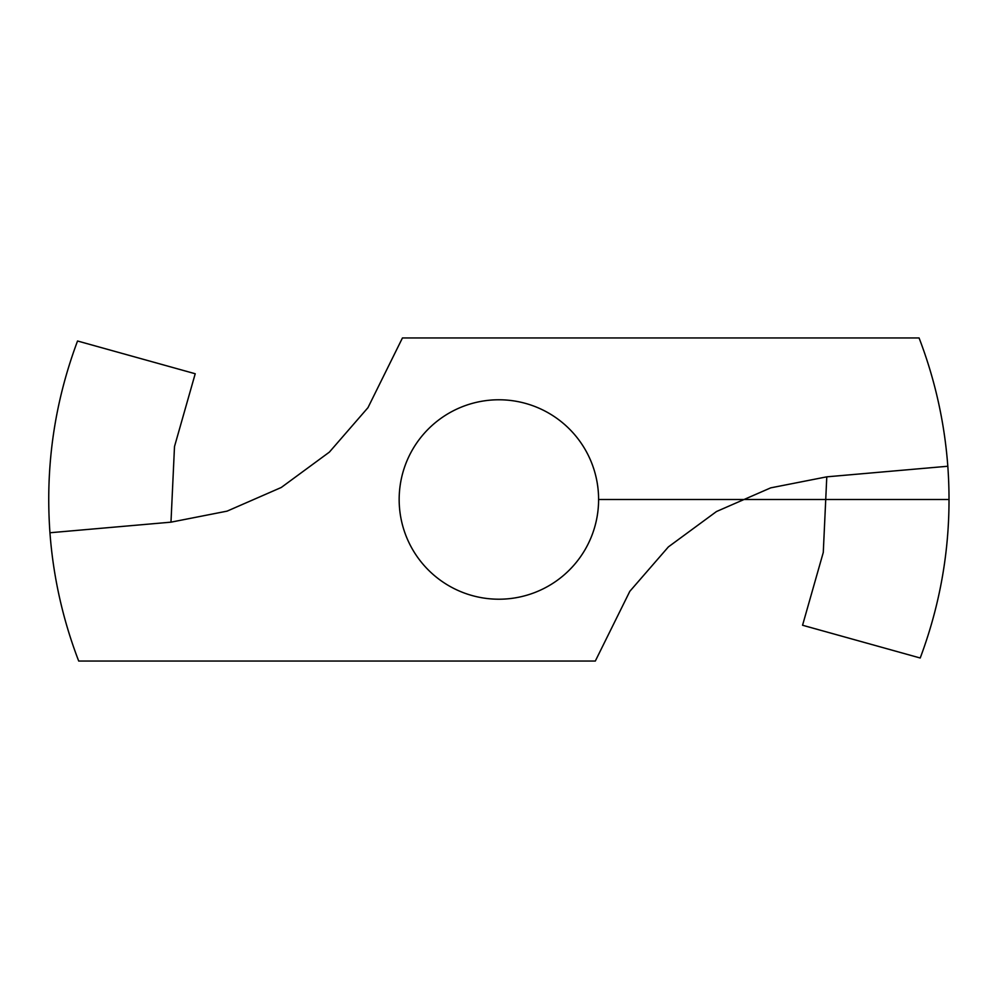 <?xml version="1.0" encoding="UTF-8"?>
<svg xmlns="http://www.w3.org/2000/svg" width="999" height="999" viewBox="0 0 999 999"><rect width="100%" height="100%" fill="white"/><g stroke="black" fill="none" stroke-linecap="round" stroke-linejoin="round"><path stroke-width="1.5" d="M49.95 532.754C45.217 466.72 54.421 402.797 77.547 340.996L195.217 373.751L174.5 446.553L170.979 522.165L49.95 532.754A450.162 450.162 0 0 0 78.709 661.051L595.317 661.051L629.82 591.321L668.393 546.89L716.495 511.525L770.691 487.862L826.785 476.835L947.814 466.246A450.162 450.162 0 0 0 919.068 337.949L402.447 337.949L367.957 407.679L329.383 452.11L281.268 487.475L227.085 511.138L170.979 522.165M947.814 466.246C952.546 532.28 943.343 596.203 920.216 658.004L802.559 625.249L823.276 552.447L826.785 476.835M498.888 399.775A99.725 99.725 0 0 0 412.525 549.363A99.725 99.725 0 0 0 585.239 549.363A99.725 99.725 0 0 0 498.888 399.775M598.601 499.5L949.05 499.5"/></g></svg>
